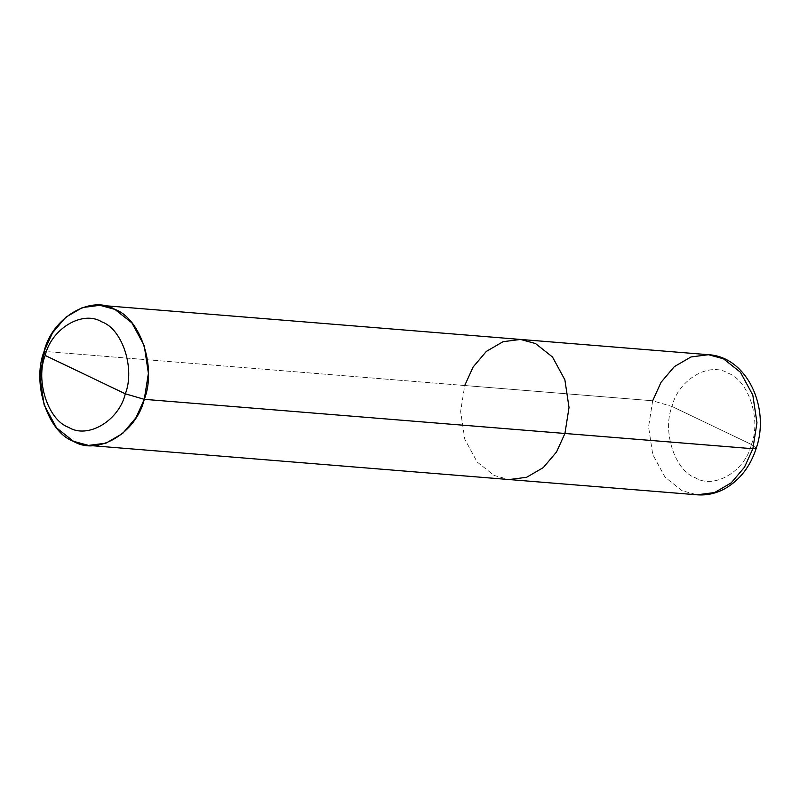 <?xml version="1.0" encoding="UTF-8"?>
<svg xmlns="http://www.w3.org/2000/svg" width="800" height="800" viewBox="0 0 800 800"><rect width="100%" height="100%" fill="white"/><g stroke="black" fill="none" stroke-linecap="round" stroke-linejoin="round"><path stroke-width="0.6" stroke-dasharray="4 3" d="M751.44 444.49L671.98 406.47C662.09 431.5 674.93 470.73 695.32 477.79C714.24 489.54 745.11 471.23 751.44 444.49C745.11 471.23 714.24 489.54 695.32 477.79C674.93 470.73 662.09 431.5 671.98 406.47L652.67 400.78L648.57 426.74L652.72 454.45L665.1 477.27L682.09 490.72L697.08 494.81L682.09 490.72L665.1 477.27L652.72 454.45L648.57 426.74L652.67 400.78L464.72 385.52L460.63 411.49L464.78 439.19L477.16 462.01L494.15 475.47L509.14 479.55L494.15 475.47L477.16 462.01L464.78 439.19L460.63 411.49L464.72 385.52L44.09 351.38L652.67 400.78L671.98 406.47L751.44 444.49C761.33 419.46 748.5 380.23 728.11 373.17C709.18 361.42 678.32 379.73 671.98 406.47C678.32 379.73 709.18 361.42 728.11 373.17C748.5 380.23 761.33 419.46 751.44 444.49L756.26 448.14L751.44 444.49M652.67 400.78L661.06 382.29L674.3 366.66L690.98 356.96L708.45 354.7M464.72 385.52L473.11 367.03L486.36 351.4L503.04 341.7L520.51 339.44"/><path stroke-width="1.2" d="M88.51 445.41L697.08 494.81C706.87 495.53 716.2 493.46 725.08 488.59C739.99 479.91 750.38 466.43 756.26 448.14C770.34 407.5 746.75 356.76 708.45 354.7L723.44 358.79L740.43 372.24L752.81 395.06L756.96 422.76L752.87 448.73L564.93 433.47L556.54 451.97L543.29 467.6L526.61 477.29L509.14 479.55L526.61 477.29L543.29 467.6L556.54 451.97L564.93 433.47L144.29 399.33L148.39 373.36L144.24 345.66L131.86 322.84L114.87 309.39L99.88 305.3L82.4 307.56L65.72 317.26L52.48 332.89L44.09 351.38L40 377.34L44.15 405.05L56.53 427.86L73.52 441.32L88.51 445.41L105.98 443.15L122.66 433.45L135.9 417.82L144.29 399.33C136.31 433.04 97.38 456.13 73.52 441.32C47.81 432.41 31.62 382.94 44.09 351.38L45.16 355.45C51.55 328.48 82.69 310 101.78 321.85C122.35 328.98 135.3 368.56 125.32 393.81L45.16 355.45C35.19 380.7 48.14 420.27 68.7 427.4C87.8 439.25 118.93 420.78 125.32 393.81L144.29 399.33L752.87 448.73L756.26 448.14L752.87 448.73L744.48 467.22L731.24 482.85L714.56 492.55L697.08 494.81L714.56 492.55L731.24 482.85L744.48 467.22L752.87 448.73L756.96 422.76L752.81 395.06L740.43 372.24L723.44 358.79L708.45 354.7L690.98 356.96L674.3 366.66L661.06 382.29L652.67 400.78M125.32 393.81C118.93 420.78 87.8 439.25 68.7 427.4C48.14 420.27 35.19 380.7 45.16 355.45L125.32 393.81C135.3 368.56 122.35 328.98 101.78 321.85C82.69 310 51.55 328.48 45.16 355.45L44.09 351.38C52.08 317.67 91 294.57 114.87 309.39C140.58 318.3 156.76 367.76 144.29 399.33L125.32 393.81M708.45 354.7L520.51 339.44L535.5 343.53L552.49 356.99L564.87 379.81L569.02 407.51L564.93 433.47L569.02 407.51L564.87 379.81L552.49 356.99L535.5 343.53L520.51 339.44L503.04 341.7L486.36 351.4L473.11 367.03L464.72 385.52M520.51 339.44L99.88 305.3"/></g></svg>

